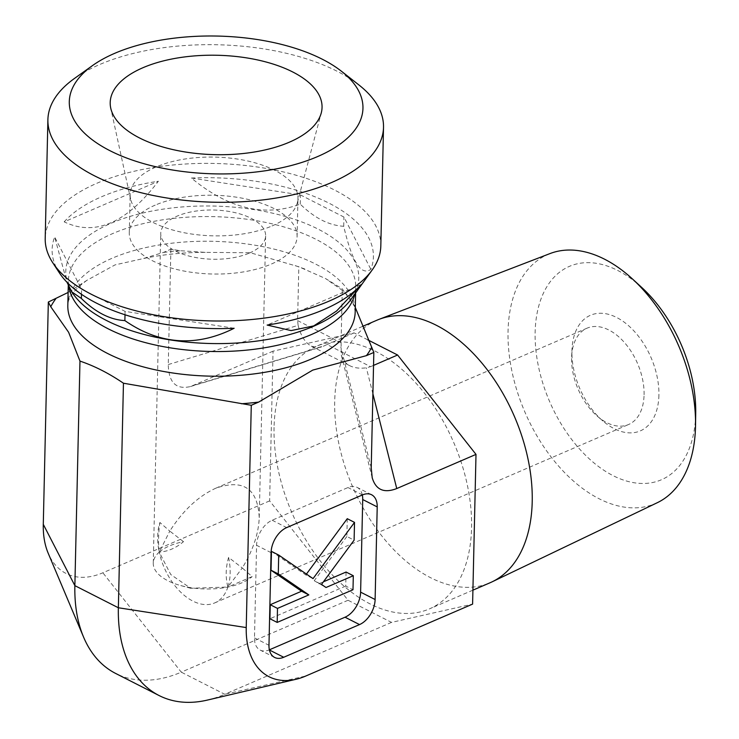 <?xml version="1.0" encoding="UTF-8"?>
<svg xmlns="http://www.w3.org/2000/svg" width="739" height="739" viewBox="0 0 739 739"><rect width="100%" height="100%" fill="white"/><g stroke="black" fill="none" stroke-linecap="round" stroke-linejoin="round"><path stroke-width="0.55" stroke-dasharray="3.69 2.77" d="M657.35 502.677A135.662 83.71 66.7 0 1 558.25 465.699A135.662 83.71 66.7 0 1 508.044 331.266A135.662 83.71 66.7 0 1 549.973 253.588M641.646 287.388A116.189 71.692 -113.3 0 0 535.138 332.227A116.189 71.692 -113.3 0 0 613.509 475.861A116.189 71.692 -113.3 0 0 695.713 412.824M658.911 395.18A62.944 38.834 66.7 0 1 602.913 420.99A62.944 38.834 66.7 0 1 571.986 349.242A62.944 38.834 66.7 0 1 617.342 317.835A62.944 38.834 66.7 0 1 658.911 395.18M376.881 320.227A142.95 88.2 -113.3 0 0 334.702 401.259A142.95 88.2 -113.3 0 0 386.534 541.669A142.95 88.2 -113.3 0 0 490.059 582.766M644.075 394.765A52.451 32.368 -113.3 0 0 625.055 343.238A52.451 32.368 -113.3 0 0 587.071 328.162A52.451 32.368 -113.3 0 0 571.644 356.484A52.451 32.368 -113.3 0 0 597.417 416.269A52.451 32.368 -113.3 0 0 628.603 424.5A52.451 32.368 -113.3 0 0 644.075 394.765M183.494 541.659L169.794 531.101C182.995 510.52 198.301 496.239 215.705 488.248C243.251 478.696 257.754 488.479 259.232 517.596C258.622 533.623 252.969 550.416 242.281 567.968L252.165 576.586L227.908 587.052A52.451 32.368 66.7 0 1 214.67 602.932A52.451 32.368 66.7 0 1 159.236 552.116C167.808 551.571 175.9 548.079 183.494 541.659A52.451 24.609 1.3 0 0 159.236 552.116A52.451 32.368 66.7 0 1 159.91 522.482L169.794 531.101L159.236 552.116C158.137 543.47 158.358 533.595 159.91 522.482M228.582 557.409A52.451 32.368 66.7 0 1 227.908 587.052L242.281 567.968L228.582 557.409C225.644 567.811 225.423 577.686 227.908 587.052L190.625 588.253L170.727 574.517L159.236 552.116A52.451 24.609 1.3 0 0 153.259 563.164A52.451 24.609 1.3 0 0 180.713 585.556A52.451 24.609 1.3 0 0 227.908 587.052A52.451 24.609 1.3 0 0 229.7 586.664A52.451 24.609 1.3 0 0 252.165 576.586M249.422 253.061A52.451 24.609 1.3 0 0 265.624 235.824A52.451 24.609 1.3 0 0 213.737 210.024A52.451 24.609 1.3 0 0 160.742 233.441A52.451 24.609 1.3 0 0 192.316 256.849A52.451 24.609 1.3 0 0 249.422 253.061M367.828 339.875L354.11 332.892L273.042 351.164L269.643 500.885L348.041 600.262L391.531 622.386L472.6 604.114M274.058 427.41A142.95 88.2 -113.3 0 0 325.89 567.811A142.95 88.2 -113.3 0 0 429.405 608.908A142.95 88.2 -113.3 0 0 453.82 442.726A142.95 88.2 -113.3 0 0 316.237 346.369A142.95 88.2 -113.3 0 0 274.058 427.41M269.643 500.885L102.86 572.79A84.791 53.568 117 0 1 48.174 553.188M68.108 292.45L87.036 280.247L115.081 264.876L143.07 258.632L163.476 252.415L170.885 249.219L180.722 250.743L205.23 252.359L250.336 252.756L298.815 266.761L325.529 278.538L342.305 288.875L355.293 307.489M273.042 351.164L190.468 386.552C176.067 389.878 168.668 382.543 168.27 364.558L170.885 249.219M348.041 600.262L181.258 672.157L102.86 572.79M391.531 622.386L224.748 694.281L181.258 672.157A151.421 95.664 117 0 1 115.644 673.441M358.821 84.883A167.855 78.75 1.3 0 0 99.737 64.505A167.855 78.75 1.3 0 0 74.491 78.436M380.816 246.004A167.855 78.75 1.3 0 0 214.8 163.458A167.855 78.75 1.3 0 0 45.208 238.383M272.035 225.958A83.923 39.379 1.3 0 0 297.318 202.809A83.923 39.379 1.3 0 0 297.956 198.375A83.923 39.379 1.3 0 0 247.436 160.926A83.923 39.379 1.3 0 0 156.068 166.977A83.923 39.379 1.3 0 0 130.147 194.569A83.923 39.379 1.3 0 0 130.581 199.022A83.923 39.379 1.3 0 0 185.064 232.914A83.923 39.379 1.3 0 0 272.035 225.958M155.199 205.137A83.923 39.379 1.3 0 0 129.279 232.73A83.923 39.379 1.3 0 0 212.287 274.003A83.923 39.379 1.3 0 0 297.087 236.535A83.923 39.379 1.3 0 0 246.577 199.087A83.923 39.379 1.3 0 0 155.199 205.137M59.342 272.802A160.677 75.387 -178.7 0 1 54.658 236.988L66.972 282.252M64.191 221.848A160.677 75.387 -178.7 0 1 158.386 181.24C126.341 223.123 94.943 236.656 64.191 221.848L158.386 181.24M191.392 178.044A160.677 75.387 -178.7 0 1 370.867 269.329C361.057 276.192 352.013 261.837 343.718 226.263C329.077 225.497 314.583 218.125 300.237 204.14C264.534 217.34 228.259 208.638 191.392 178.044L300.44 194.93L343.931 217.044L370.867 269.329M234.134 328.273L125.085 311.387L81.595 289.263L54.658 236.988M168.27 364.558L298.131 325.345L297.595 320.578L298.815 266.761M300.237 204.14L300.44 194.93M297.595 320.578L341.076 342.693L342.305 288.875M343.718 226.263L343.931 217.044M125.011 314.759L125.085 311.387M341.076 342.693L341.289 354.96C342.563 359.838 345.436 363.44 349.907 365.768C354.406 368.004 359.884 368.687 366.35 367.819L370.562 366.673L327.072 344.55L323.664 346.101L193.803 385.324M361.334 284.469L267.139 325.068M81.484 294.288L81.595 289.263M271.462 551.377L305.798 574.933L313.05 578.619M305.798 574.933L306.426 574.083M347.265 518.695L346.868 536.486L354.11 540.172M346.868 536.486L314.241 580.725L321.493 584.41M314.241 580.725L325.991 587.505M318.74 583.81L323.423 581.796M346.055 572.041L345.741 586.064L352.993 589.75M345.741 586.064L269.929 618.737M362.313 494.982A20.978 13.256 117 0 0 357.066 487.361A20.978 13.256 117 0 0 347.977 487.546L272.164 520.219A20.978 13.256 117 0 0 256.581 545.28L254.484 637.905A20.978 13.256 117 0 0 260.128 650.071A20.978 13.256 117 0 0 269.218 649.886L269.375 649.821M298.131 325.345C300.819 335.885 305.225 342.822 311.359 346.157L317.668 347.635L323.664 346.101M354.11 332.892L327.072 344.55M373.537 365.389L370.562 366.673M207.336 700.092A151.421 95.664 117 0 0 224.748 694.281L305.817 676.009M163.476 252.415A164.705 77.281 -178.7 0 1 180.722 250.743M87.045 280.257C67.591 294.408 68.127 302.057 67.812 305.466A143.726 67.434 -178.7 0 1 213.035 241.311A143.726 67.434 -178.7 0 1 355.191 311.987L354.314 306.352C353.861 305.641 353.898 301.595 343.58 291.268L325.539 278.529M68.727 286.252A143.726 67.434 -178.7 0 1 68.376 280.792A143.726 67.434 -178.7 0 1 213.589 216.638A143.726 67.434 -178.7 0 1 355.745 287.314A143.726 67.434 -178.7 0 1 354.896 293.946M68.274 285.282L68.376 280.792C68.09 283.933 69.42 287.905 72.357 292.709A146.534 68.755 -178.7 0 1 213.83 206.052A146.534 68.755 -178.7 0 1 351.228 299.036C354.387 294.371 355.893 290.464 355.745 287.314L355.616 292.949M371.218 467.787L340.818 347.053M271.074 552.652L256.581 545.28M272.164 520.219L286.658 527.6M254.484 637.905L268.978 645.276M362.47 494.918L347.977 487.546M372.899 393.813L366.35 367.819M597.417 416.269L602.913 420.99M571.644 356.484L571.986 349.242M214.67 602.932L628.603 424.5M215.705 488.248L587.071 328.162M259.232 517.596L265.624 235.824M153.259 563.164L160.742 233.441M190.625 588.253L180.713 585.556M362.637 326.37L316.237 346.369M472.914 590.156L429.405 608.908M297.318 202.809L321.253 112.965M130.581 199.022L110.748 108.19M297.087 236.535L297.956 198.375M129.279 232.73L130.147 194.569M205.211 252.359C183.254 252.396 162.534 254.493 143.061 258.632M295.194 265.606L305.262 269.162M371.56 494.742L357.066 487.361M274.631 657.442L260.128 650.071M190.468 386.552L321.28 347.044M311.359 346.157L349.907 365.768M341.289 354.96L372.207 477.764"/><path stroke-width="1.11" d="M378.885 319.414L549.973 253.588A135.662 83.71 66.7 0 1 632.399 278.908A135.662 83.71 66.7 0 1 695.538 425.368A135.662 83.71 66.7 0 1 657.35 502.677L492.026 581.87A142.95 88.2 -113.3 0 0 514.464 416.584A142.95 88.2 -113.3 0 0 378.885 319.414A142.95 88.2 -113.3 0 0 376.881 320.227L362.637 326.37M695.538 425.368L695.713 412.824A116.189 71.692 -113.3 0 0 641.646 287.388L632.399 278.908M472.914 590.156L490.059 582.766A142.95 88.2 -113.3 0 0 492.026 581.87M246.235 627.568L251.278 405.277L123.45 383.218C109.012 373.371 94.518 365.999 79.969 361.094L74.87 585.648A151.421 95.664 117 0 0 83.599 637.157L48.174 553.188A84.791 53.568 117 0 1 43.287 524.339L74.87 585.648L118.36 607.763L246.235 627.568A84.791 53.568 117 0 0 296.062 679.27A84.791 53.568 117 0 0 305.817 676.009L472.6 604.114L475.999 454.393L397.6 355.016L367.828 339.875M43.287 524.339L48.331 302.048L68.108 292.45M92.56 65.54L74.491 78.436A167.855 78.75 1.3 0 0 47.896 119.681A167.855 78.75 1.3 0 0 148.927 194.569A167.855 78.75 1.3 0 0 331.682 182.478A167.855 78.75 1.3 0 0 383.513 127.293A167.855 78.75 1.3 0 0 358.821 84.883L341.353 71.184A146.867 68.912 -178.7 0 1 310.685 159.365A146.867 68.912 -178.7 0 1 119.201 155.024A146.867 68.912 -178.7 0 1 92.56 65.54A146.867 68.912 -178.7 0 1 114.647 53.356A146.867 68.912 -178.7 0 1 341.353 71.184M47.896 119.681L45.208 238.383A167.855 78.75 1.3 0 0 52.746 262.714A167.855 78.75 1.3 0 0 328.984 301.179A167.855 78.75 1.3 0 0 372.179 269.966A167.855 78.75 1.3 0 0 380.816 246.004L383.513 127.293M142.923 67.729A105.954 49.716 -178.7 0 1 263.712 61.383A105.954 49.716 -178.7 0 1 321.253 112.965A105.954 49.716 -178.7 0 1 289.337 142.202A105.954 49.716 -178.7 0 1 179.54 150.978A105.954 49.716 -178.7 0 1 110.748 108.19A105.954 49.716 -178.7 0 1 142.923 67.729M355.293 307.489L373.832 352.448L366.424 355.644L312.754 370.1L258.687 402.081L251.278 405.277M79.969 361.094L68.625 332.301L50.76 306.768L48.331 302.048M361.334 284.469A160.677 75.387 -178.7 0 1 323.784 309.623A160.677 75.387 -178.7 0 1 267.139 325.068L291.129 330.592L313.761 325.89L336.624 310.98L361.334 284.469M66.972 282.252L71.794 291.84L81.382 298.482C95.728 312.458 110.231 319.83 124.873 320.597C159.726 344.725 196.149 347.284 234.134 328.273A160.677 75.387 -178.7 0 1 59.342 272.802L52.746 262.714M83.599 637.157A151.421 95.664 117 0 0 115.644 673.441L159.134 695.565A151.421 95.664 117 0 1 118.36 607.763L123.45 383.218M124.873 320.597L125.011 314.759M475.999 454.393L396.751 488.553C384.021 493.467 375.837 489.874 372.207 477.764L371.218 467.787L373.832 352.448M362.72 499.527L377.213 506.908L375.116 599.523L360.614 592.151L362.72 499.527A20.978 13.256 117 0 0 362.313 494.982M269.375 649.821L345.03 617.213L359.533 624.584A20.978 13.256 117 0 0 375.116 599.523M359.533 624.584L283.721 657.267L269.412 649.987M377.213 506.908A20.978 13.256 117 0 0 371.56 494.742A20.978 13.256 117 0 0 362.47 494.918L286.658 527.6A20.978 13.256 117 0 0 271.074 552.652L268.978 645.276A20.978 13.256 117 0 0 274.631 657.442A20.978 13.256 117 0 0 283.721 657.267M81.382 298.482L81.484 294.288M278.705 555.063L313.05 578.619L354.517 522.381L354.11 540.172L321.493 584.41L325.991 587.505L353.307 575.727L352.993 589.75L277.18 622.423L277.494 608.409L308.837 594.895L278.28 573.926L278.705 555.063L271.462 551.377L271.028 570.24L278.28 573.926M306.426 574.083L347.265 518.695L354.517 522.381M323.423 581.796L346.055 572.041L353.307 575.727M277.494 608.409L270.243 604.724L269.929 618.737L277.18 622.423M270.243 604.724L301.595 591.209L308.837 594.895M301.595 591.209L271.028 570.24M345.03 617.213A20.978 13.256 117 0 0 360.614 592.151M397.6 355.016L373.537 365.389M159.134 695.565A151.421 95.664 117 0 0 207.336 700.092L296.062 679.27M371.403 347.727A164.705 77.281 -178.7 0 1 366.424 355.644M258.687 402.081A164.705 77.281 -178.7 0 1 241.441 403.753M355.616 292.949L355.191 311.987A143.726 67.434 -178.7 0 1 310.805 359.237A143.726 67.434 -178.7 0 1 130.018 362.84A143.726 67.434 -178.7 0 1 67.812 305.466L68.274 285.282M50.76 306.768A164.705 77.281 -178.7 0 1 55.739 298.861M354.896 293.946A143.726 67.434 -178.7 0 1 311.359 334.564A143.726 67.434 -178.7 0 1 160.261 346.046A143.726 67.434 -178.7 0 1 68.727 286.252M372.179 269.966L351.228 299.036A146.534 68.755 -178.7 0 1 313.512 326.287A146.534 68.755 -178.7 0 1 72.357 292.709L71.794 291.84M396.751 488.553L372.899 393.813"/></g></svg>

